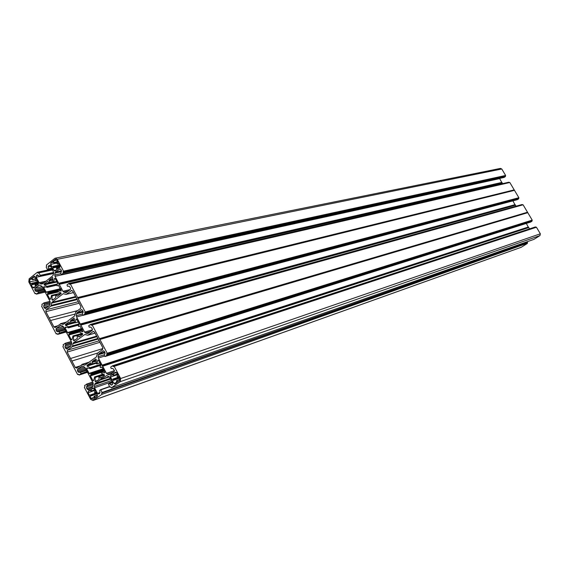 <?xml version="1.0" encoding="UTF-8"?>
<svg xmlns="http://www.w3.org/2000/svg" width="569" height="569" viewBox="0 0 569 569"><rect width="100%" height="100%" fill="white"/><g stroke="black" fill="none" stroke-linecap="round" stroke-linejoin="round"><path stroke-width="0.85" d="M80.144 336.243L78.486 336.72L79.205 336.933L82.626 334.416L82.704 333.79L79.518 332.061L79.411 331.215L82.548 330.169M79.966 325.966L82.996 331.691M78.486 336.72L77.69 335.525L77.057 335.682L77.405 338.263L73.934 340.81L73.422 340.269L75.485 339.672M82.733 333.847L73.565 336.464L72.974 335.98L82.114 333.377M72 339.558L71.324 339.75L71.964 339.714L72.974 335.98M95.862 359.018L96.289 359.58L96.175 363.598L96.865 363.904L99.916 362.922M101.609 367.14L100.585 367.645L100.037 367.026L100.983 364.935L98.43 360.127L97.776 360.156L98.323 359.978M99.86 362.816L96.865 363.904M102.271 377.133L100.236 377.816L100.891 378.093L104.461 375.597L104.333 374.758L99.226 376.479M99.191 376.479L104.333 374.758L101.31 373.179L101.289 372.162L104.867 372.859M101.638 367.126L102.328 367.474L104.888 372.29L104.568 372.958M91.637 363.833L86.979 365.319L87.1 366.151L96.133 363.264M100.649 364.302L90.094 367.709L90.201 368.556L101.033 365.049M87.839 368.193L86.566 368.605L86.879 367.944L90.201 368.556M100.236 377.816L99.44 376.6L98.793 376.749L99.134 379.338L95.62 381.799L95.087 381.258L97.619 380.405M103.935 374.551L95.243 377.46L94.639 376.963L103.124 374.132M93.65 380.462L92.953 380.697L93.608 380.675L94.639 376.963M74.155 318.007L74.439 322.58L75.115 322.872L78.223 322.026M79.802 326.009L78.771 326.542L78.252 325.93L79.176 323.818L76.651 319.06L76.004 319.095L76.573 318.946M78.166 321.912L75.115 322.872M70.172 323.192L65.392 324.486L65.52 325.319L74.802 322.801M79.205 323.875L68.465 326.819L68.572 327.666L79.041 324.785M66.431 327.388L65.001 327.78L65.15 327.118L68.572 327.666M58.358 295.709L56.95 296.044L57.661 296.25L61.018 293.654L61.096 293.028L57.953 291.364L57.846 290.517L61.032 289.6M58.429 285.254L61.345 290.951M52.675 277.416L52.924 281.975L56.758 281.548M58.216 285.304L57.192 285.858L56.687 285.254L57.59 283.12L55.093 278.412L54.46 278.469L55.044 278.333M56.687 281.42L53.578 282.26M56.95 296.044L56.167 294.863L55.542 295.034L55.89 297.615L52.469 300.233L51.978 299.699L53.735 299.28M55.499 295.083L52.113 295.887L51.523 295.418L61.139 293.127M50.563 299.066L49.908 299.223L50.541 299.173L51.523 295.418M48.991 282.957L44.033 284.073L44.162 284.905L57 282.004M57.59 283.938L47.063 286.342L47.17 287.181L56.644 285.012M45.278 287.004L43.649 287.381L43.813 286.705L47.17 287.181M80.755 324.942L515.486 205.217L80.862 325.063L80.357 324.693L515.158 205.025L512.897 200.864M515.137 204.634L80.293 323.989L80.357 324.693M80.293 323.989L76.573 316.969L82.903 315.283M82.256 314.074L76.317 315.646L76.573 316.969M76.317 315.646L76.552 313.739L83.195 311.997M83.046 311.143L77.092 312.708L76.552 313.739M77.092 312.708L81.602 309.564M517.271 199.691L83.102 315.34L82.285 313.868L83.067 312.395L82.932 310.951L82.277 310.02L81.09 309.7M83.152 315.311L85.001 313.932L518.644 198.83L85.051 313.533L85.001 313.932M85.208 312.374L518.878 197.728L85.258 311.976L84.653 312.794L85.051 313.533M85.258 311.976L78.031 298.384L514.476 190.331L509.81 182.493L70.385 284.016L77.59 297.566L514.205 189.882M77.59 297.566L78.031 298.384M70.385 284.016L69.518 284.329L68.863 283.447L66.986 284.891L67.469 286.285L69.148 286.207L70.606 288.056L70.343 289.479L66.381 292.53L65.371 292.672L66.552 292.395M68.273 291.072L63.835 292.125L65.371 292.672M63.835 292.125L62.946 291.292L70.222 289.571M59.254 284.336L502.278 182.983L59.254 284.336L62.946 291.292M59.155 284.216L501.95 182.791L499.582 178.424M501.929 182.4L58.692 283.27L58.756 283.974M58.692 283.27L55.008 276.328L499.667 178.602M60.776 273.689L54.759 275.005L55.008 276.328M54.759 275.005L54.98 273.092L61.338 271.719M61.495 270.759L55.506 272.046L54.98 273.092M55.506 272.046L60.03 268.831M504.013 177.443L61.424 274.564L60.634 273.426L61.388 271.619L61.253 270.175L60.606 269.251L59.432 268.959M61.48 274.535L63.294 273.113L505.393 176.568L63.344 272.715L63.294 273.113M63.5 271.548L505.628 175.465L63.543 271.157L62.953 271.982L63.344 272.715M63.543 271.157L57.249 259.322L501.773 168.993L500.443 168.41L55.406 258.155M51.935 268.419L47.469 269.592L46.132 267.074L46.701 266.271L46.345 265.118L54.724 258.447L55.229 258.191L57.249 259.322M48.486 269.144L48.194 266.982L48.642 265.751L49.567 265.289L50.577 265.851L53.735 272.658L52.988 275.609L47.398 280.033M42.561 283.81L41.445 284.059L42.433 283.91L47.44 280.033M41.445 284.059L39.951 283.518L44.112 282.587M45.904 281.178L39.076 282.701L39.951 283.518M39.076 282.701L36.203 277.259L53.635 273.483M39.41 276.321L53.671 273.234L39.41 276.321L37.234 274.863L36.281 275.794L36.203 277.259M39.467 276.292L40.164 275.737L53.714 272.814M53.749 272.43L40.207 275.346L40.164 275.737M40.207 275.346L38.884 272.843L52.718 269.898M35.925 293.554L34.944 293.583L28.799 281.918L29.147 278.81L37.355 272.274L38.059 273.134L38.884 272.843M35.2 293.718L35.776 293.277L36.416 294.145L45.143 292.096M44.688 291.236L38.23 292.736L36.466 294.116M38.23 292.736L38.272 292.352L44.51 290.901M43.998 289.927L37.753 291.364L38.272 292.352M37.753 291.364L36.132 291.442L35.136 290.702L34.965 288.227L42.227 286.577M39.631 285.019L34.965 288.227M38.792 285.211L39.773 285.062L42.149 286.42L50.001 301.293L50.25 302.601L49.51 305.517L45.442 308.597L43.863 307.253L48.856 306.015M50.243 302.658L44.46 304.074L43.721 305.838L43.863 307.253M44.46 304.074L43.934 303.085L50.122 301.577M56.402 333.946L57.099 333.74L56.132 333.804L41.622 306.257L42.198 305.461L41.857 304.344L43.934 303.085M56.445 333.925L56.985 333.519L57.633 334.394L66.217 331.99M65.826 331.265L59.475 333.029L57.682 334.373M59.475 333.029L65.655 330.938M65.136 329.949L58.998 331.649L59.517 332.645M58.998 331.649L57.348 331.691L56.338 330.93L56.167 328.448L63.287 326.514M60.791 325.319L56.167 328.448M60.065 325.518L62.583 325.959L63.472 326.798L71.402 341.82L71.658 343.135L70.89 346.03L66.793 349.01L65.15 347.652L71.011 345.931M71.666 342.766L65.769 344.487L65.015 346.237L65.15 347.652M65.769 344.487L65.243 343.491L71.353 341.72M77.818 374.58L78.501 374.352L77.54 374.438L62.882 346.606L63.465 345.824L63.123 344.7L65.243 343.491M77.853 374.566L78.401 374.174L79.077 375.056L87.505 372.297L79.077 375.056M87.185 371.699L80.933 373.733L79.112 375.035M80.933 373.733L87.021 371.386M86.495 370.383L80.457 372.346L80.983 373.349M80.457 372.346L78.778 372.354L77.754 371.571L77.59 369.089L84.425 366.905M82.156 366.052L77.59 369.089M81.559 366.237L82.576 366.13L85.016 367.588L93.032 382.766L93.046 385.96L92.498 386.963L88.366 389.843L86.659 388.463L92.967 386.301M93.231 383.293L87.292 385.313L86.524 387.048L86.659 388.463M87.292 385.313L86.765 384.31L92.768 382.276M101.887 394.381L527.371 243.262L101.887 394.381L92.996 400.512L90.663 399.353L84.354 387.375L84.952 386.6L84.61 385.476L86.765 384.31M101.936 393.997L101.531 393.222L102.121 392.454L527.541 242.387L102.071 392.845M109.582 386.785L100.756 389.872L102.121 392.454M100.756 389.872L99.703 390.256L99.98 392.418L99.511 393.606L98.693 393.961L97.519 393.378L99.995 392.51M112.072 381.742L94.568 387.788L97.519 393.378M94.568 387.788L94.312 386.465L111.453 380.576M110.656 379.082L94.554 384.587L94.312 386.465M94.554 384.587L95.101 383.584L110.301 378.406M109.44 376.87L100.208 380L95.101 383.584M100.208 380L100.436 379.416L106.695 375.647M533.822 239.407L111.353 387.823L110.642 386.899L109.774 387.148L108.451 384.167L109.447 383.691L111.666 385.17L112.562 384.331L112.662 382.859L109.668 377.219L107.178 375.732L106.133 375.839M111.382 387.802L120.244 381.671L120.656 378.527L540.351 233.802L539.974 235.58L120.244 381.671M113.956 366.208L536.439 227.23L114.191 366.365L120.656 378.527M114.191 366.365L113.288 366.635L112.598 365.739L110.671 367.09L111.161 368.506L112.89 368.499L114.383 370.405L114.106 371.813L109.995 374.694L108.956 374.8L110.671 374.224M113.793 372.034L107.377 374.189L108.956 374.8M107.377 374.189L106.46 373.321L114.461 370.647M102.69 366.216L528.779 227.579L102.69 366.216L106.46 373.321M102.584 366.095L102.178 365.831L528.452 227.387L526.311 223.425M528.43 226.988L102.114 365.127L102.178 365.831M102.114 365.127L98.359 358.036L104.561 356.08M104.34 354.75L98.103 356.706L98.359 358.036M98.103 356.706L98.345 354.807L105.08 352.709M104.717 351.976L98.899 353.79L98.345 354.807M98.899 353.79L103.394 350.732M530.6 222.066L105.009 356.535L104.184 355.376L104.973 353.605L104.845 352.154L104.177 351.208L102.968 350.86M105.052 356.521L106.936 355.17L531.965 221.22L106.986 354.779L106.936 355.17M107.15 353.626L532.207 220.118L107.2 353.228L106.588 354.025L106.986 354.779M107.2 353.228L99.895 339.494L527.776 212.678L523.089 204.797L92.171 324.977L99.454 338.662L527.513 212.23M99.454 338.662L99.895 339.494M92.171 324.977L91.289 325.269L90.62 324.38L88.714 325.781L89.205 327.182L90.905 327.139L92.384 329.017L92.107 330.433L88.074 333.398L87.05 333.526L88.444 333.128M90.727 331.45L85.492 332.943L87.05 333.526M85.492 332.943L84.596 332.097L92.455 329.856M80.862 325.063L84.596 332.097M55.392 259.407L56.864 260.339L57.946 262.366L57 263.234L57.142 263.959L58.721 263.824M58.714 263.81L57.398 264.101M57.448 264.073L58.479 263.376L59.83 265.915L59.645 267.494L57.761 268.981L57.021 267.75L59.909 267.138M59.809 265.872L53.5 267.202L52.633 268.006L53.977 270.531L54.994 271.1L57.035 269.55L56.416 268.219L57.021 267.75M53.5 267.202L53.536 266.811L59.631 265.538M59.453 265.204L53.358 266.477L53.536 266.811M53.358 266.477L52.099 266.996L50.705 264.372L50.89 262.793L53.251 262.309M57.668 261.847L53.728 262.821L52.689 261.363L50.89 262.793M54.027 262.601L57.49 261.52M55.25 259.436L53.408 260.787L54.076 262.217M35.577 280.624L29.695 281.918L30.747 283.91L31.793 283.22L32.213 283.689L38.016 282.402M29.695 281.918L29.972 279.429L31.373 278.312L32.39 279.756L36.188 278.931M36.174 278.917L32.39 279.756M32.447 279.728L36.117 278.796M35.939 278.469L32.682 279.543M32.732 279.173L32.07 277.757L34.41 276.235M37.163 280.78L35.733 280.908L35.591 280.197L36.437 279.407L35.065 276.804L33.827 276.363M36.025 281.029L36.964 280.403L38.287 282.914L38.109 284.472L36.345 285.858L35.321 284.543L35.036 285.097L35.641 286.413L33.592 287.971L32.589 287.409L35.1 286.84M38.194 282.729L32.184 284.066L31.274 284.913L32.589 287.409M32.184 284.066L32.213 283.689M52.981 282.053L49.126 282.921L49.517 282.302L52.889 281.548M52.938 280.062L48.962 280.951L49.517 282.302M48.962 280.951L49.105 280.09L52.967 279.23M52.44 277.466L49.105 280.09M53.721 282.089L54.46 278.469M61.039 289.621L58.081 290.311L61.111 291.008M52.113 295.887L51.978 299.699M49.908 299.223L47.433 294.536L58.892 291.826M57.818 291.214L47.49 293.647L47.433 294.536M47.49 293.647L48.301 292.786L57.846 290.553M60.712 289.002L48.081 291.954L48.301 292.786M48.081 291.954L46.743 292.395L46.125 292.061L60.549 288.689M43.649 287.381L46.125 292.061M47.063 286.342L44.162 284.905M44.033 284.073L47.689 281.392M49.126 282.921L47.348 281.47M57.369 325.909L53.87 326.855L50.527 320.503L75.2 314.024M79.162 303.234L45.861 311.656L50.527 320.503M45.861 311.656L46.075 309.799L78.344 301.698M77.114 299.621L50.797 306.165L46.075 309.799M50.797 306.165L51.217 305.347L76.715 299.024M75.926 297.16L51.473 303.17L51.217 305.347M51.473 303.17L51.893 302.345L75.599 296.534M73.465 292.516L66.061 294.372L63.202 293.696L51.893 302.345M66.317 294.237L71.829 290.354M63.714 324.11L62.675 324.387L63.479 324.28L74.639 315.895L75.769 312.047L80.649 308.37L80.883 306.471L72.69 291.065L71.161 290.517M62.675 324.387L60.926 323.725L66.054 322.353M53.87 326.855L55.143 327.538L60.926 323.725M82.555 330.191L79.646 331.016L82.725 331.77M73.565 336.464L73.422 340.269M71.324 339.75L68.821 335.013L79.454 332.012M79.425 331.158L68.877 334.124L68.821 335.013M68.877 334.124L69.71 333.285L82.32 329.743M82.156 329.43L69.71 333.285M69.731 332.915L69.219 332.303L68.145 332.858L67.498 332.509L81.687 328.548M65.001 327.78L67.498 332.509M68.465 326.819L65.52 325.319M65.392 324.486L69.062 321.876M70.528 323.469L74.397 322.424L70.528 323.469L68.771 321.954M70.577 323.441L70.976 322.836L74.411 321.905M74.468 320.375L70.407 321.471L70.976 322.836M70.407 321.471L70.563 320.61L74.503 319.55M73.956 318.057L70.563 320.61M75.243 322.701L76.004 319.095M116.951 382.311L113.871 383.378L115.059 383.961L117.079 382.581L116.389 381.109L116.695 380.561L117.84 382.048L119.362 380.995L119.696 378.477L118.587 376.394L117.499 377.034M113.871 383.378L112.434 380.675L119.362 377.859M119.198 377.546L113.345 379.921M113.387 379.537L113.203 379.196L119.013 377.204M117.641 374.622L110.507 377.041L111.887 379.637L113.203 379.196M110.507 377.041L110.713 375.476L112.947 374.722M117.406 374.182L113.651 375.554L112.605 374.153L110.713 375.476M113.935 375.362L117.25 373.883M115.713 372.112L113.359 373.62L113.992 374.985M115.329 372.24L116.645 372.752L118.032 375.355L117.036 376.166L117.477 377.041M94.162 397.276L91.054 398.378L89.973 396.323L90.933 395.533L96.68 393.513M96.517 393.207L90.933 395.533M90.969 395.156L90.791 394.822L96.339 392.873M90.521 390.412L88.273 391.188L88.081 392.731L89.433 395.299L90.791 394.822M88.273 391.188L90.187 389.85L91.218 391.237L94.817 389.985L91.218 391.237M91.246 391.216L94.774 389.907M94.618 389.616L91.495 391.045M91.552 390.675L90.926 389.331L93.124 387.916M97.519 395.242L94.518 396.301L95.322 397.667L97.178 396.38L97.377 394.836L95.962 392.155L94.667 392.582L94.525 391.863L95.414 391.123L94.056 388.549L92.775 388.037M94.518 396.301L93.906 396.728L94.582 398.179L93.103 399.203L91.054 398.378M95.243 377.46L95.087 381.258M92.953 380.697L90.428 375.91L101.197 372.339M103.971 370.568L90.492 375.021L90.428 375.91M90.492 375.021L91.332 374.203L103.729 370.113M103.572 369.814L91.332 374.203M91.36 373.833L90.827 373.214L89.774 373.733L89.091 373.385L103.039 368.804M86.566 368.605L89.091 373.385M90.094 367.709L87.1 366.151M86.979 365.319L90.656 362.78M92.206 364.402L96.14 363.143L92.206 364.402L90.414 362.858M92.242 364.38L92.647 363.783L96.161 362.666M96.225 361.095L92.086 362.41L92.647 363.783M92.086 362.41L92.235 361.55L96.261 360.277M95.699 359.075L92.235 361.55M96.993 363.74L97.776 360.156M99.924 342.289L67.17 352.09L70.542 358.491L102.982 348.534M67.17 352.09L67.391 350.241L99.042 340.824M98.088 339.06L72.199 346.706L67.391 350.241M72.199 346.706L72.633 345.895L97.889 338.455M96.95 336.692L72.896 343.726L72.633 345.895M72.896 343.726L73.323 342.915L96.638 336.108M95.03 333.078L87.797 335.219L84.788 334.515L73.323 342.915M88.01 335.105L93.501 331.322M85.464 364.765L84.219 365.163L85.03 365.078L96.396 356.919L97.555 353.1L102.527 349.522L102.769 347.631L94.49 332.061L92.939 331.485M84.219 365.163L82.434 364.466L88.6 362.517M79.461 366.109L75.257 367.446L76.602 368.136L82.434 364.466M75.257 367.446L70.542 358.491M515.486 205.217L516.062 206.184M90.691 324.373L522.25 204.584L90.898 324.522M91.972 324.828L523.089 204.797M532.207 220.118L527.776 212.678M532.164 220.345L532.015 221M530.671 222.045L531.965 221.22M528.779 227.579L529.54 228.866M112.662 365.725L535.593 227.01L112.89 365.888M536.439 227.23L540.351 233.802M533.886 239.385L539.974 235.58M527.164 241.747L527.541 242.387M527.371 243.262L527.491 242.607M527.321 243.482L521.304 247.238L93.224 400.384M505.628 175.465L501.773 168.993M505.585 175.693L505.436 176.347M504.113 177.414L505.393 176.568M502.278 182.983L502.662 183.631M68.956 283.447L508.978 182.286L69.126 283.59M70.215 283.874L509.81 182.493M518.878 197.728L514.476 190.331M518.836 197.955L518.686 198.609M517.356 199.669L518.644 198.83M31.274 284.913L38.429 283.312M32.07 277.757L35.207 277.082M49.197 317.993L77.718 310.574M62.953 271.982L505.201 175.942M53.408 260.787L56.729 260.111M52.633 268.006L59.994 266.456M77.661 298.085L514.241 190.174M84.653 312.794L518.444 198.204M89.973 396.323L96.879 393.89M90.926 389.331L93.892 388.307M101.531 393.222L527.122 242.842M71.879 361.031L97.605 353.065M113.359 373.62L116.524 372.553M112.434 380.675L119.561 378.229M106.588 354.025L531.773 220.594M99.525 339.188L527.541 212.514M73.373 336.13L82.441 333.548M95.051 377.119L103.473 374.31M51.921 295.56L61.168 293.355M81.908 328.967L69.489 332.452M35.25 293.689L35.918 293.54M43.856 289.664L36.132 291.442M37.526 291.221L43.898 289.749M35.136 290.702L43.4 288.803M42.853 287.765L34.716 289.621M31.864 283.213L37.76 281.911L31.814 283.213M37.846 282.075L32.042 283.362M35.463 284.514L38.443 283.846M38.408 284.016L35.619 284.635M47.881 291.805L60.62 288.832L47.846 291.812M60.954 289.457L48.329 292.416M47.227 286.691L57.149 284.422M29.972 279.429L31.793 279.03M52.298 269.109L37.504 272.245M37.661 272.387L52.384 269.265M52.64 269.742L38.72 272.7M38.272 275.36L36.281 275.794M36.9 275.083L37.718 274.905M52.896 281.89L49.453 282.665M50.058 301.406L43.756 302.943M44.467 304.394L50.207 302.985M50.058 304.28L43.721 305.838M46.8 307.601L44.496 308.17M61.118 293.526L56.004 294.749M62.939 293.832L63.6 293.675M59.965 266.968L56.864 267.622M58.735 283.433L501.95 182.493M57.234 263.02L50.705 264.372M54.852 259.642L55.84 259.443M47.782 269.699L52.128 268.781L47.718 269.734M56.473 269.998L53.977 270.531M50.876 266.42L48.194 266.982M48.564 268.86L51.807 268.17M48.642 265.751L50.214 265.424M49.795 265.268L49.439 265.339M53.785 262.786L57.732 261.975M53.18 266.335L59.361 265.04M56.167 294.863L60.926 293.725M64.944 329.593L57.348 331.691M58.763 331.499L65.037 329.764M56.338 330.93L64.468 328.69M63.92 327.652L55.911 329.842M69.262 332.296L81.808 328.782L69.24 332.303M68.636 327.168L79.283 324.245M74.397 322.246L70.912 323.192M80.336 324.152L515.165 204.726M86.495 384.153L92.662 382.069L86.538 384.146M88.081 392.731L94.995 390.327M87.306 385.633L93.288 383.598M93.195 384.765L86.524 387.048M90.649 388.257L87.306 389.409M103.323 369.345L91.111 373.364M100.521 389.715L109.476 386.586M94.29 396.159L97.463 395.035L94.255 396.166M94.973 392.724L96.061 392.34M100.286 379.886L109.383 376.806M86.253 369.928L78.778 372.354M80.215 372.19L86.388 370.191M77.754 371.571L85.755 368.989M85.201 367.944L77.327 370.476M90.855 373.207L103.217 369.146L90.848 373.207M90.258 368.065L100.834 364.651M96.147 363.001L92.583 364.139M113.686 375.533L117.449 374.26L113.651 375.554M100.585 367.645L102.043 367.169L100.571 367.645M104.298 371.187L101.438 372.133M109.241 383.627L112.477 382.51L109.276 383.62M109.241 376.657L100.99 379.452M109.447 383.691L112.534 382.624M112.598 384.295L110.742 384.936M117.015 380.675L119.981 379.651M116.752 380.533L119.974 379.423L116.787 380.533M118.907 376.998L112.954 379.039L118.907 376.998M99.44 376.6L104.497 374.907M102.164 365.291L528.452 227.081M71.253 341.535L65.037 343.335M65.776 344.807L71.658 343.093M71.509 344.33L65.015 346.237M68.515 347.78L65.791 348.584M77.455 335.404L82.747 333.889L77.505 335.397M84.575 334.629L85.13 334.472M77.69 335.525L82.775 334.067M47.028 287.388L56.658 285.183M36.416 294.145L45.15 292.11M35.399 284.507L38.45 283.824M49.069 282.949L52.995 282.068M38.656 272.693L52.625 269.72M52.291 269.094L37.433 272.238M35.982 281.05L37.163 280.787M51.43 295.411L61.132 293.099M43.699 302.943L50.051 301.392M61.424 274.564L504.077 177.436M56.793 267.615L59.973 266.946M53.123 266.335L59.361 265.026M53.728 262.821L57.746 261.989M68.892 283.447L508.807 182.215M509.639 182.421L70.151 283.874M55.947 294.749L61.125 293.512M66.061 294.372L73.493 292.58M68.436 327.858L78.828 324.999M57.633 334.394L66.217 332.004M60.456 323.683L66.402 322.082M83.102 315.34L517.321 199.683M94.525 376.955L103.074 374.103M100.485 389.722L109.468 386.579M94.959 392.731L96.061 392.347M92.996 400.512L521.14 247.323M90.073 368.748L101.069 365.184M81.908 364.423L89.12 362.14M101.346 372.133L104.283 371.166M112.619 365.732L535.401 226.939M536.254 227.159L113.921 366.208M109.241 376.664L100.962 379.466M533.864 239.393L111.353 387.823M105.009 356.535L530.642 222.059M72.868 335.973L82.064 333.356M64.987 343.342L71.246 341.528M90.642 324.373L522.065 204.513M522.904 204.726L91.922 324.828M87.797 335.219L95.051 333.128"/></g></svg>
